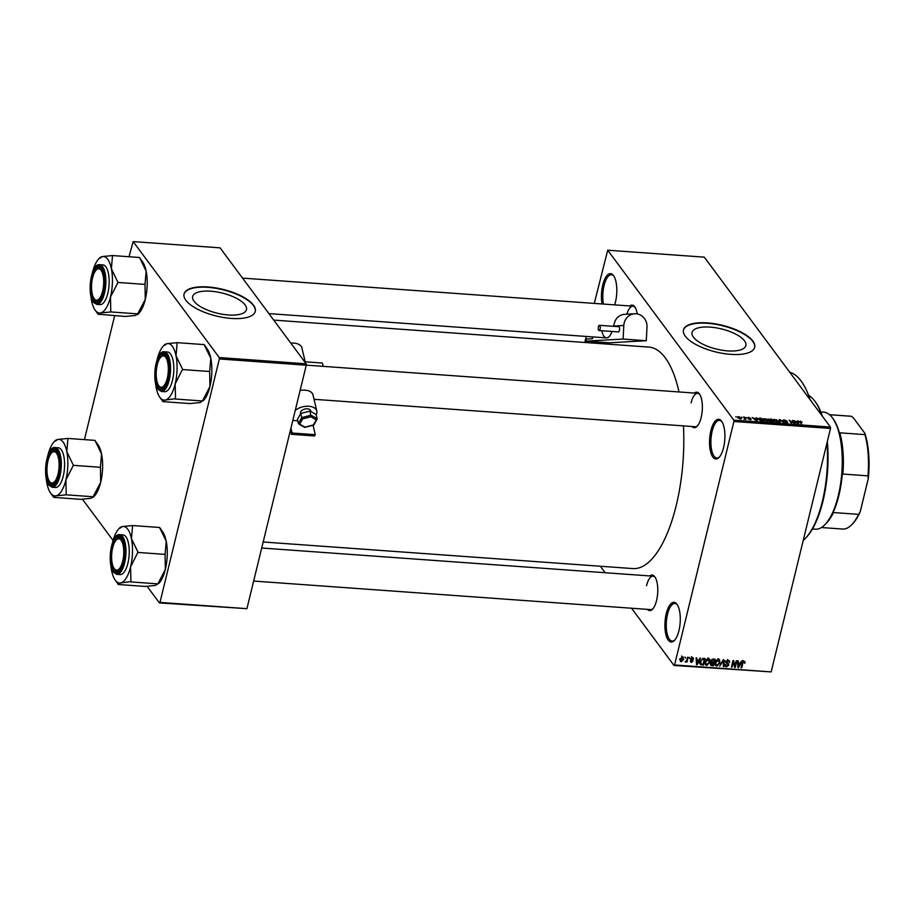 <?xml version="1.0" encoding="UTF-8"?>
<svg xmlns="http://www.w3.org/2000/svg" width="914" height="914" viewBox="0 0 914 914"><rect width="100%" height="100%" fill="white"/><g stroke="black" fill="none" stroke-linecap="round" stroke-linejoin="round"><path stroke-width="1.37" d="M723.557 447.654A19.902 7.586 94.1 0 1 719.044 457.423A19.902 7.586 94.1 0 1 710.875 452.818A19.902 7.586 94.1 0 1 710.886 430.574A19.902 7.586 94.1 0 1 721.637 421.251A19.902 7.586 94.1 0 1 723.557 447.654M722.003 421.788A18.851 7.186 -85.9 0 0 719.535 420.371A18.851 7.186 -85.9 0 0 712.177 431.088A18.851 7.186 -85.9 0 0 716.839 457.983A18.851 7.186 -85.9 0 0 719.478 456.931M602.029 303.962A19.902 7.586 94.1 0 1 602.783 284.951A19.902 7.586 94.1 0 1 613.545 275.628A19.902 7.586 94.1 0 1 615.465 302.031A19.902 7.586 94.1 0 1 614.654 304.876M613.911 276.165A18.851 7.186 -85.9 0 0 611.443 274.748A18.851 7.186 -85.9 0 0 604.085 285.465A18.851 7.186 -85.9 0 0 603.48 304.065M678.931 630.717A19.902 7.586 94.1 0 1 674.406 640.486A19.902 7.586 94.1 0 1 666.249 635.881A19.902 7.586 94.1 0 1 666.26 613.637A19.902 7.586 94.1 0 1 677.011 604.314A19.902 7.586 94.1 0 1 678.931 630.717M677.377 604.851A18.851 7.186 -85.9 0 0 674.909 603.434A18.851 7.186 -85.9 0 0 667.551 614.151A18.851 7.186 -85.9 0 0 672.201 641.057A18.851 7.186 -85.9 0 0 674.852 640.006M710.155 327.121A27.694 10.374 13.7 0 0 692.058 332.445A27.694 10.374 13.7 0 0 727.795 350.896A27.694 10.374 13.7 0 0 745.881 345.572A27.694 10.374 13.7 0 0 710.155 327.121M707.39 322.905A36.663 13.733 13.7 0 0 683.444 329.954A36.663 13.733 13.7 0 0 730.743 354.358A36.663 13.733 13.7 0 0 754.678 347.32A36.663 13.733 13.7 0 0 707.39 322.905M754.633 347.503A36.663 13.733 13.7 0 0 707.299 323.282A36.663 13.733 13.7 0 0 683.398 330.137M694.389 393.066A17.812 6.786 94.1 0 1 699.439 393.968A17.812 6.786 94.1 0 1 701.152 417.584A17.812 6.786 94.1 0 1 697.108 426.324A17.812 6.786 94.1 0 1 691.989 426.495M314.028 399.304L695.246 426.735A16.76 6.387 -85.9 0 0 697.542 425.833M649.808 575.934A17.812 6.786 94.1 0 1 654.858 576.837A17.812 6.786 94.1 0 1 656.572 600.464A17.812 6.786 94.1 0 1 652.527 609.204A17.812 6.786 94.1 0 1 647.409 609.375M253.658 581.053L650.665 609.604A16.76 6.387 -85.9 0 0 652.962 608.713M789.707 372.215A96.37 36.731 94.1 0 1 810.124 399.715M273.72 320.094L648.826 347.08A111.04 42.318 94.1 0 1 679.011 391.957M683.432 425.878A111.04 42.318 94.1 0 1 676.223 505.476A111.04 42.318 94.1 0 1 632.888 568.577L263.175 541.991M210.746 291.2A27.694 10.374 13.7 0 0 192.66 296.524A27.694 10.374 13.7 0 0 228.397 314.964A27.694 10.374 13.7 0 0 246.483 309.64A27.694 10.374 13.7 0 0 210.746 291.2M207.981 286.973A36.663 13.733 13.7 0 0 184.045 294.022A36.663 13.733 13.7 0 0 231.345 318.438A36.663 13.733 13.7 0 0 255.28 311.388A36.663 13.733 13.7 0 0 207.981 286.973M255.235 311.583A36.663 13.733 13.7 0 0 207.889 287.35A36.663 13.733 13.7 0 0 184 294.217M741.517 417.252L742.122 417.298L741.517 417.252M744.522 418.166L743.642 416.978L744.247 417.024L745.95 419.309L743.962 419.092L744.522 418.166M744.282 419.195L744.75 418.623M745.733 417.561L746.338 417.607L745.733 417.561M747.492 417.915L748.429 417.287L750.474 418.132L748.063 417.904L751.114 419.103L750.211 419.663L748.303 418.909L750.531 419.115L747.492 417.915L748.349 417.607M748.635 417.607L747.96 418.315M751 419.606L750.211 419.663M749.88 419.617L750.531 419.115M756.244 418.783L756.072 417.881L756.723 417.927L757.192 420.931L756.541 420.886L752.245 417.607L756.164 419.115M767.6 421.64L767.954 420.177L766.812 421.662L763.247 419.88L763.019 418.795L766.549 419.058L768.308 421.137M763.247 419.88L762.916 419.195M777.7 422.359L778.054 420.908L776.911 422.394L773.347 420.6L773.118 419.515L776.649 419.789L778.408 421.868M773.347 420.6L773.016 419.914M800.047 421.4L802.206 422.085L799.91 421.56L801.738 424.142L799.533 421.96L800.15 421.011L799.533 421.96M800.39 421.377L799.739 422.234L799.91 421.514M733.816 420.109L830.415 427.055L830.518 428.449L733.919 421.503L733.816 420.109L607.707 250.208L594.294 303.414M830.415 427.055L704.306 257.154L607.707 250.208M797.694 421.765L797.522 420.863L798.173 420.908L798.63 423.913L797.991 423.868L793.695 420.577L797.614 422.097M794.243 423.011L792.369 420.486L795.329 423.673L790.199 420.92L791.455 423.399L789.125 420.257L794.163 423.331M782.921 420.634L784.166 419.857L786.988 421.068L783.538 420.668L787.777 422.359L786.668 423.091L784.121 422.017L787.16 422.302L782.795 420.223M784.383 420.223L783.435 421.068M786.291 423.056L787.16 422.302M779.665 422.554L779.265 419.549L779.859 419.583L784.018 422.862L779.871 419.937L780.305 422.599L779.665 422.554M768.206 419.629L771.302 418.966L773.632 422.119L769.451 421.068L768.057 419.149M758.254 419.537L759.397 418.121L761.202 418.246L763.533 421.388L760.802 421.137L757.9 418.555M737.747 417.664L738.558 416.578L741.151 417.881L740.317 418.943L737.461 416.944M740.9 418.932L741.151 417.881L741.414 418.578M735.713 416.841L736.33 416.887L735.713 416.841M733.919 421.503L674.578 664.958L771.165 671.904L674.006 665.449L631.54 608.233M605.182 572.735L600.372 566.246M586.251 336.432L584.777 342.476M685.077 657.075L685.454 658.057L685.077 657.075M689.293 657.372L689.67 658.366L689.293 657.372M699.975 658.137L700.615 658.183L697.142 664.661L696.491 664.615L696.137 657.863L696.788 657.909L696.834 659.919L698.959 660.079L699.975 658.137M709.218 658.937L709.927 662.136L706.705 665.438L705.459 664.764L705.174 661.873L706.362 659.542L708.361 658.663L709.595 659.302M719.318 659.668L720.026 662.856L716.804 666.157L715.559 665.495L715.274 662.593L716.462 660.262L718.461 659.382L719.695 660.034M725.922 661.325L728.572 663.872L728.755 665.175L726.561 666.866L725.408 666.306L725.202 664.752L726.733 666.089L728.15 665.118L725.727 661.862L728.104 660.079L729.361 660.685L729.601 662.456L727.864 660.845L726.447 662.639L725.11 660.833M727.464 659.52L728.789 661.313L727.338 660.136M725.83 664.718L726.733 666.089M728.115 664.421L724.939 661.702M741.425 661.119L742.065 661.165L738.581 667.643L737.941 667.597L737.587 660.845L738.226 660.891L738.284 662.901L740.409 663.061L741.425 661.119M830.518 428.449L771.165 671.904M744.704 661.439L744.921 663.381L743.882 661.999L743.093 662.444L741.688 667.86L741.071 667.814L742.168 663.336L744.099 661.233L744.944 661.759L744.099 661.233M742.922 660.399L743.39 661.348M736.273 660.753L736.89 660.799L735.279 667.403L734.616 667.357L733.314 661.873L732.023 667.174L731.406 667.129L733.017 660.525L733.679 660.571L734.982 666.043L736.273 660.753M723.157 659.805L723.762 659.851L723.968 666.592L723.328 666.546L723.305 660.605L719.615 666.272L723.157 659.805M710.921 661.953L711.389 662.581L710.943 660.902L713.286 659.097L715.194 659.234L713.583 665.838L710.589 665.232L711.103 662.33M700.067 663.781L700.821 664.798L700.158 661.553L703.3 658.377L705.094 658.514L703.483 665.118L700.353 664.409M692.378 657.509L693.498 659.165L692.172 658.194L691.155 658.88L692.915 661.21L691.19 662.49L690.104 661.016L691.338 661.793L692.275 661.268L690.516 658.948L692.378 657.509L693.28 657.931M692.869 659.2L691.715 657.577M692.778 660.262L692.915 661.21L691.727 659.622M691.19 662.49L690.104 661.016L691.19 662.49M690.733 660.971L691.338 661.793M692.275 661.268L690.196 658.731M690.481 659.108L691.532 660.536L690.516 658.948M687.534 657.246L688.151 657.292L686.974 662.09L686.551 661.279L685.614 662.079L685.089 661.782L686.574 660.708L687.534 657.246M682.507 656.8L683.615 659.405L681.296 661.77L680.176 659.211L682.507 656.8L683.432 657.28M680.039 660.091L681.296 661.77L680.359 661.279M219.337 358.951L219.234 357.557L306.167 363.818L306.27 365.212L219.337 358.951L159.984 602.417L246.917 608.667L159.424 602.909L147.108 586.32M113.085 540.482L82.454 499.215M306.167 363.818L220.091 247.854L133.158 241.604L129.023 256.743M114.65 315.707L84.442 439.623M219.234 357.557L133.158 241.604M306.27 365.212L246.917 608.667M629.735 305.962A17.812 6.786 94.1 0 1 634.773 306.853A17.812 6.786 94.1 0 1 637.252 313.913M674.006 665.449L674.578 664.958M635.139 307.401A16.76 6.387 -85.9 0 0 632.991 306.19A16.76 6.387 -85.9 0 0 626.855 314.199M699.793 394.505A16.76 6.387 -85.9 0 0 697.645 393.294A16.76 6.387 -85.9 0 0 691.11 402.823M655.212 577.385A16.76 6.387 -85.9 0 0 653.064 576.174A16.76 6.387 -85.9 0 0 646.529 585.703M744.384 662.661L744.921 663.381M741.22 667.231L741.688 667.86M737.895 666.706L738.581 667.643M737.655 662.056L738.284 662.901M738.969 665.7L740.009 663.815L738.306 663.69L738.386 666.923L738.969 665.7M739.403 662.981L740.009 663.815M737.872 666.237L738.386 666.923M737.689 662.867L738.306 663.69M734.33 666.123L735.279 667.403M732.845 661.233L733.314 661.873M731.554 666.534L732.023 667.174M733.988 664.707L734.982 666.043M728.915 661.53L729.601 662.456M727.464 663.198L728.755 665.175M725.476 665.072L726.561 666.866M727.098 663.05L728.047 664.329M726.79 662.627L725.922 662.113M723.328 665.723L723.968 666.592M718.644 658.754L718.701 661.062M719.535 662.182L720.026 662.856M715.685 664.364L716.804 666.157M716.987 665.392L719.421 662.799L718.278 660.159L715.879 662.661L715.776 664.17L716.987 665.392L715.136 663.313M715.422 662.044L715.879 662.661M717.753 659.451L719.204 660.651L717.867 658.857M712.966 665.015L713.583 665.838M710.384 663.964L711.675 665.7M710.635 663.324L713.16 665.026L713.64 663.05L710.486 661.188M713.023 662.227L713.64 663.05M710.875 661.702L711.823 662.981L711.035 663.861L712.086 664.946M712.486 662.97L711.823 662.981M713.823 662.284L714.394 659.965L712.429 659.908L711.56 660.948L713.823 662.284M713.777 659.131L714.394 659.965M711.126 660.365L712.612 662.193M712.006 659.337L712.429 659.908M712.543 659.131L713.091 659.874M708.544 658.023L708.601 660.331M709.435 661.462L709.927 662.136M705.585 663.644L706.705 665.438M706.899 664.661L709.321 662.079L708.179 659.428L705.779 661.93L705.677 663.45L706.899 664.661L705.037 662.581M705.322 661.325L705.779 661.93M707.653 658.72L709.104 659.931L707.779 658.126M702.866 664.284L703.483 665.118M701.758 664.992L699.484 663.004M703.06 664.295L704.294 659.234L701.404 660.011L700.764 661.61L701.129 664.032L703.06 664.295M703.677 658.411L704.294 659.234M699.553 662.01L701.129 664.032M700.307 660.993L700.764 661.61M702.626 658.4L703.186 659.154M696.445 663.724L697.142 664.661M696.205 659.074L696.834 659.919M697.519 662.719L698.57 660.833L696.856 660.708L696.936 663.941L697.519 662.719M697.953 659.999L698.57 660.833M696.422 663.256L696.936 663.941M696.24 659.885L696.856 660.708M692.275 657.509L693.498 659.165M690.641 658.56L691.213 659.325M689.202 657.726L689.67 658.366M686.505 661.462L686.974 662.09M684.986 657.429L685.454 658.057M683.101 658.72L683.615 659.405M681.478 661.085L682.998 659.371L682.324 657.486L680.804 659.211L681.478 661.085L679.559 658.983M680.347 658.606L680.804 659.211M681.867 656.88L682.895 657.783L681.558 655.989M797.796 422.439L798.173 420.908M797.865 422.988L797.762 422.108L796.048 421.994L797.865 422.988M792.849 421.126L792.986 420.531M790.062 421.514L790.199 420.92M789.627 420.931L789.787 420.303M779.482 421.16L779.859 419.583M779.516 421.411L779.871 419.937M776.637 422.028L777.437 420.863L774.798 419.537L773.964 420.657L776.557 422.348M777.563 422.382L777.437 420.863M773.85 421.148L773.69 419.926L773.484 420.771M771.153 419.56L771.302 418.966M772.741 421.708L772.044 420.771L770.022 421.057L772.661 422.051M769.919 421.468L770.274 420.668M771.782 420.394L770.959 419.298L768.823 419.663L771.69 420.737M768.72 420.086L769.051 419.195M766.538 421.297L767.337 420.132L764.698 418.806L763.864 419.937L766.458 421.628M767.474 421.662L767.337 420.132M763.75 420.417L763.59 419.195L763.384 420.052M761.054 418.841L761.202 418.246M762.653 420.977L760.859 418.566L758.551 418.841L762.562 421.32M756.346 419.457L756.723 417.927M756.415 420.006L756.312 419.126L754.598 419.012L756.415 420.006M744.11 417.618L744.247 417.024M740.02 418.909L740.534 417.847L738.786 416.898L738.341 417.687L740.089 418.623L740.534 417.847M738.226 418.166L738.786 416.898M827.33 441.508A74.377 28.345 94.1 0 1 822.966 501.135A74.377 28.345 94.1 0 1 806.068 537.649L805.2 538.54A75.416 28.745 -85.9 0 0 822.337 501.523A75.416 28.745 -85.9 0 0 826.942 443.119M803.235 540.391A75.416 28.745 -85.9 0 0 805.2 538.54M821.777 415.424A75.416 28.745 -85.9 0 0 815.06 401.474A75.416 28.745 -85.9 0 0 808.639 395.442M815.06 401.474L815.791 402.48A74.377 28.345 94.1 0 1 822.451 416.327M157.037 359.979A28.345 10.797 94.1 0 1 157.105 359.705A28.345 10.797 -85.9 0 1 163.549 345.789A28.345 10.797 -85.9 0 1 167.011 343.675A28.345 10.797 94.1 0 1 172.358 346.337A28.345 10.797 94.1 0 1 176.036 355.832L177.179 342.659L167.011 343.675L164.714 345.218M166.177 355.546A17.812 6.786 94.1 0 1 166.222 355.603A17.812 6.786 94.1 0 1 169.044 372.078A17.812 6.786 94.1 0 1 163.892 387.97A17.812 6.786 94.1 0 1 158.362 387.627A17.812 6.786 94.1 0 1 156.602 363.943A17.812 6.786 94.1 0 1 166.177 355.546M159.55 386.759A16.76 6.387 -85.9 0 0 162.029 388.37A16.76 6.387 -85.9 0 0 164.337 387.479A16.76 6.387 94.1 0 1 162.029 388.37A16.76 6.387 94.1 0 1 159.516 386.702L158.785 385.685A15.709 5.987 -85.9 0 0 166.245 381.664A15.709 5.987 -85.9 0 0 167.673 362.287A15.709 5.987 -85.9 0 0 160.83 357.134A15.709 5.987 -85.9 0 0 158.293 361.51A15.709 5.987 -85.9 0 0 158.785 385.685M170.507 353.935A19.902 7.586 -85.9 0 0 167.559 352.016L164.28 351.776A19.902 7.586 94.1 0 1 167.216 353.695A19.902 7.586 94.1 0 1 169.958 376.271A19.902 7.586 94.1 0 1 161.424 391.478L164.703 391.718A19.902 7.586 -85.9 0 0 173.237 376.511A19.902 7.586 -85.9 0 0 170.507 353.935M204.29 344.932L210.814 358.334A28.345 10.797 94.1 0 0 207.204 348.931L204.233 344.612L177.179 342.659M182.549 369.245L176.036 355.832A28.345 10.797 94.1 0 1 175.157 384.029L182.549 369.245A32.527 12.396 -85.9 0 1 182.526 369.919M209.66 371.507L209.934 386.531A28.345 10.797 94.1 0 0 210.814 358.334L209.66 371.507L182.617 369.564M175.522 398.687L175.157 384.029A28.345 10.797 94.1 0 1 165.263 400.058L175.522 398.687A32.527 12.396 -85.9 0 1 175.282 399.075M202.474 400.983L203.502 400.435A28.345 10.797 94.1 0 0 209.934 386.531L202.474 400.983L175.431 399.041M202.325 401.018L200.029 402.56L189.861 403.565L162.806 401.623L165.263 400.058A28.345 10.797 94.1 0 1 159.836 397.304A28.345 10.797 94.1 0 1 156.225 387.89A28.345 10.797 94.1 0 1 155.437 382.326M159.836 397.304L162.772 401.337A32.527 12.396 -85.9 0 1 162.749 401.303L162.806 401.623M160.83 357.134L161.709 356.243A16.76 6.387 94.1 0 1 164.44 354.94A16.76 6.387 94.1 0 1 166.588 356.152A16.76 6.387 -85.9 0 0 164.44 354.94A16.76 6.387 -85.9 0 0 161.264 356.734M103.328 287.464A15.709 5.987 -85.9 0 0 102.151 272.315A15.709 5.987 -85.9 0 0 96.176 270.03A15.709 5.987 -85.9 0 0 91.903 281.501A15.709 5.987 -85.9 0 0 94.119 298.581A15.709 5.987 -85.9 0 0 103.328 287.464M96.176 270.03L97.044 269.127A16.76 6.387 94.1 0 1 99.786 267.836A16.76 6.387 94.1 0 1 101.934 269.047A16.76 6.387 -85.9 0 0 99.786 267.836A16.76 6.387 -85.9 0 0 96.61 269.63M94.896 299.655A16.76 6.387 -85.9 0 0 97.375 301.266A16.76 6.387 -85.9 0 0 99.683 300.375A16.76 6.387 94.1 0 1 97.375 301.266A16.76 6.387 94.1 0 1 94.862 299.598L94.119 298.581M111.976 551.485A15.709 5.987 -85.9 0 0 114.204 568.565A15.709 5.987 -85.9 0 0 123.401 557.449A15.709 5.987 -85.9 0 0 122.225 542.299A15.709 5.987 -85.9 0 0 116.249 540.014A15.709 5.987 -85.9 0 0 111.976 551.485M114.97 569.628A16.76 6.387 -85.9 0 0 117.449 571.25A16.76 6.387 -85.9 0 0 119.757 570.359A16.76 6.387 94.1 0 1 117.449 571.25A16.76 6.387 94.1 0 1 114.936 569.571L114.204 568.565M116.249 540.014L117.129 539.111A16.76 6.387 94.1 0 1 119.86 537.82A16.76 6.387 94.1 0 1 122.008 539.032A16.76 6.387 -85.9 0 0 119.86 537.82A16.76 6.387 -85.9 0 0 116.684 539.603M49.048 457.286A15.709 5.987 -85.9 0 0 49.539 481.461A15.709 5.987 -85.9 0 0 57.011 477.428A15.709 5.987 -85.9 0 0 58.439 458.051A15.709 5.987 -85.9 0 0 51.595 452.91A15.709 5.987 -85.9 0 0 49.048 457.286M50.316 482.523A16.76 6.387 -85.9 0 0 52.795 484.146A16.76 6.387 -85.9 0 0 55.103 483.255A16.76 6.387 94.1 0 1 52.795 484.146A16.76 6.387 94.1 0 1 50.281 482.466L49.539 481.461M51.595 452.91L52.464 452.007A16.76 6.387 94.1 0 1 55.206 450.716A16.76 6.387 94.1 0 1 57.354 451.927A16.76 6.387 -85.9 0 0 55.206 450.716A16.76 6.387 -85.9 0 0 52.029 452.499M812.443 528.989L815.357 529.195A58.656 22.359 -85.9 0 0 824.919 524.659A58.656 22.359 -85.9 0 0 841.863 472.287A58.656 22.359 -85.9 0 0 832.585 418.041A58.656 22.359 -85.9 0 0 832.448 417.847A58.656 22.359 -85.9 0 0 823.777 412.18L820.863 411.963M833.18 418.852A57.616 21.959 94.1 0 1 833.328 419.046A57.616 21.959 94.1 0 1 839.669 433.876L839.806 432.813A56.565 21.559 94.1 0 1 842.868 474.046L842.48 471.601A57.616 21.959 94.1 0 1 831.934 514.845L833.488 512.548A56.565 21.559 94.1 0 1 826.656 522.865L824.919 524.659M839.806 432.813L864.918 434.618L864.941 433.419A55.514 21.159 94.1 0 1 868.3 478.582L860.211 511.76A55.514 21.159 94.1 0 1 852.648 523.779L851.779 524.67A56.565 21.559 -85.9 0 0 858.6 514.354L860.211 511.76M829.558 414.716L851.311 416.281L853.208 417.618L864.941 433.419M833.488 512.548L858.6 514.354M868.3 478.582L867.98 475.863A56.565 21.559 -85.9 0 0 864.918 434.618M842.868 474.046L867.98 475.863M851.311 416.281A56.565 21.559 -85.9 0 0 850.671 416.213L829.524 414.693M821.412 527.527L842.548 529.046A56.565 21.559 -85.9 0 0 851.779 524.67M142.481 261.735A28.345 10.797 94.1 0 1 142.55 261.827A28.345 10.797 94.1 0 1 146.16 271.23L145.006 284.403L117.963 282.46L111.382 268.727L112.525 255.554L102.357 256.571L100.06 258.114M112.525 255.554L139.579 257.508L146.16 271.23A28.345 10.797 94.1 0 1 145.28 299.426L137.671 313.913L137.591 314.61L138.837 313.331A28.345 10.797 94.1 0 0 145.28 299.426L145.006 284.403M137.671 313.913L135.375 315.456L125.207 316.461L98.095 314.199A32.527 12.396 -85.9 0 0 98.118 314.233A32.527 12.396 -85.9 0 0 98.198 314.347A32.527 12.396 -85.9 0 0 98.312 314.485L100.597 312.954A28.345 10.797 94.1 0 1 95.25 310.292A28.345 10.797 94.1 0 1 95.182 310.2A28.345 10.797 94.1 0 1 91.571 300.786A28.345 10.797 94.1 0 1 90.783 295.222M93.708 300.523A17.812 6.786 94.1 0 1 91.948 276.839A17.812 6.786 94.1 0 1 101.523 268.442A17.812 6.786 94.1 0 1 101.568 268.499A17.812 6.786 94.1 0 1 104.379 284.974A17.812 6.786 94.1 0 1 99.238 300.866A17.812 6.786 94.1 0 1 93.708 300.523M96.77 304.373L100.049 304.613A19.902 7.586 -85.9 0 0 108.583 289.407A19.902 7.586 -85.9 0 0 105.853 266.831A19.902 7.586 -85.9 0 0 102.905 264.911L99.626 264.672A19.902 7.586 94.1 0 1 102.562 266.591A19.902 7.586 94.1 0 1 105.304 289.167A19.902 7.586 94.1 0 1 96.77 304.373L93.457 302.26C86.659 294.217 91.149 263.129 99.626 264.672M137.82 313.879L110.777 311.937L110.503 296.924L117.963 282.46M92.383 272.875A28.345 10.797 94.1 0 1 92.451 272.601A28.345 10.797 94.1 0 1 98.895 258.685A28.345 10.797 94.1 0 1 102.357 256.571A28.345 10.797 94.1 0 1 111.382 268.727A28.345 10.797 94.1 0 1 110.503 296.924A28.345 10.797 -85.9 0 1 100.597 312.954L110.777 311.937M117.872 282.814A32.527 12.396 -85.9 0 0 117.895 282.14M112.456 542.859A28.345 10.797 94.1 0 1 112.525 542.585A28.345 10.797 -85.9 0 1 118.969 528.669A28.345 10.797 -85.9 0 1 122.43 526.555A28.345 10.797 94.1 0 1 127.777 529.217A28.345 10.797 94.1 0 1 131.456 538.712L132.599 525.539L122.43 526.555L120.134 528.086M121.596 538.426A17.812 6.786 94.1 0 1 121.642 538.483A17.812 6.786 94.1 0 1 124.464 554.947A17.812 6.786 94.1 0 1 119.311 570.85A17.812 6.786 94.1 0 1 113.782 570.507A17.812 6.786 94.1 0 1 112.022 546.823A17.812 6.786 94.1 0 1 121.596 538.426M125.926 536.815A19.902 7.586 -85.9 0 0 122.979 534.896L119.7 534.656A19.902 7.586 94.1 0 1 122.636 536.575A19.902 7.586 94.1 0 1 125.378 559.151A19.902 7.586 94.1 0 1 116.843 574.358L120.122 574.598A19.902 7.586 -85.9 0 0 128.657 559.379A19.902 7.586 -85.9 0 0 125.926 536.815M159.71 527.812L166.234 541.214A28.345 10.797 94.1 0 0 162.623 531.811L159.653 527.492L132.599 525.539M137.968 552.113L131.456 538.712A28.345 10.797 94.1 0 1 130.576 566.897L137.968 552.113A32.527 12.396 -85.9 0 1 137.945 552.799M165.08 554.387L165.354 569.399A28.345 10.797 94.1 0 0 166.234 541.214L165.08 554.387L138.037 552.444M130.93 581.567L130.576 566.897A28.345 10.797 94.1 0 1 120.671 582.926L130.93 581.567A32.527 12.396 -85.9 0 1 130.702 581.955M157.893 583.863L158.922 583.315A28.345 10.797 94.1 0 0 165.354 569.399L157.893 583.863L130.851 581.921M157.745 583.897L155.449 585.428L145.28 586.445L118.226 584.503L120.671 582.926A28.345 10.797 94.1 0 1 115.255 580.173A28.345 10.797 94.1 0 1 111.645 570.77A28.345 10.797 94.1 0 1 110.857 565.206M115.255 580.173L118.192 584.217A32.527 12.396 -85.9 0 1 118.169 584.183L118.226 584.503M97.901 444.615A28.345 10.797 94.1 0 1 97.969 444.707A28.345 10.797 94.1 0 1 101.58 454.109L100.426 467.283L73.383 465.34L66.802 451.607L67.944 438.434L57.776 439.451L55.48 440.982M67.944 438.434L94.999 440.388L101.58 454.109A28.345 10.797 94.1 0 1 100.7 482.295L93.091 496.793L93.011 497.49L94.256 496.211A28.345 10.797 94.1 0 0 100.7 482.295L100.426 467.283M50.601 493.069L53.538 497.113A32.527 12.396 -85.9 0 0 53.538 497.113A32.527 12.396 -85.9 0 0 53.618 497.216A32.527 12.396 -85.9 0 0 53.732 497.365L56.017 495.822A28.345 10.797 94.1 0 1 50.67 493.172A28.345 10.797 94.1 0 1 50.601 493.069A28.345 10.797 94.1 0 1 46.991 483.666A28.345 10.797 94.1 0 1 46.203 478.102M49.128 483.403A17.812 6.786 94.1 0 1 47.357 459.719A17.812 6.786 94.1 0 1 56.942 451.322A17.812 6.786 94.1 0 1 56.988 451.379A17.812 6.786 94.1 0 1 59.798 467.842A17.812 6.786 94.1 0 1 54.657 483.746A17.812 6.786 94.1 0 1 49.128 483.403M52.189 487.253L55.468 487.493A19.902 7.586 -85.9 0 0 64.003 472.275A19.902 7.586 -85.9 0 0 61.272 449.711A19.902 7.586 -85.9 0 0 58.325 447.791L55.046 447.552A19.902 7.586 94.1 0 1 57.982 449.471A19.902 7.586 94.1 0 1 60.724 472.047A19.902 7.586 94.1 0 1 52.189 487.253L48.876 485.14C42.078 477.097 46.568 446.009 55.046 447.552M93.239 496.759L66.196 494.817L65.922 479.793L73.383 465.34M47.802 455.755A28.345 10.797 94.1 0 1 47.871 455.48A28.345 10.797 94.1 0 1 54.314 441.565A28.345 10.797 94.1 0 1 57.776 439.451A28.345 10.797 94.1 0 1 66.802 451.607A28.345 10.797 94.1 0 1 65.922 479.793A28.345 10.797 -85.9 0 1 56.017 495.822L66.196 494.817M93.091 496.793L90.794 498.324L80.626 499.341L53.732 497.365M73.291 465.694A32.527 12.396 -85.9 0 0 73.314 465.009M600.258 327.863A2.616 0.994 -85.9 0 0 599.447 325.304A2.616 0.994 -85.9 0 0 598.247 327.977A2.616 0.994 -85.9 0 0 599.07 330.525A2.616 0.994 -85.9 0 0 600.258 327.863M599.07 330.525L618.39 331.919A2.616 0.994 -85.9 0 0 619.578 329.246A2.616 0.994 -85.9 0 0 618.767 326.698L599.447 325.304M592.603 336.889L592.512 338.694L586.262 339.048L586.148 341.139L623.097 339.06L646.278 340.716L609.33 342.807L586.148 341.139M646.278 340.716L646.998 327.132A12.568 11.608 86.8 0 0 634.704 313.753A12.568 11.608 86.8 0 0 623.816 325.464L623.097 339.06M634.704 313.753L624.673 314.313A12.568 11.608 86.8 0 0 615.122 320.883L613.465 326.058A16.76 6.387 94.1 0 1 613.42 326.309M612.049 331.462A16.76 6.387 94.1 0 1 606.747 337.894A16.76 6.387 94.1 0 1 606.439 337.894A16.76 6.387 94.1 0 1 601.8 330.731M310.897 411.529L310.726 410.832A5.233 3.073 166.7 0 0 306.179 408.832A5.233 3.073 166.7 0 0 300.797 411.677A5.233 3.073 166.7 0 0 300.535 413.231L300.626 413.619M305.185 361.795L322.025 363.007A2.616 0.994 94.1 0 1 322.756 366.331M297.758 420.794L292.811 420.44M295.245 410.443A12.568 7.381 -13.3 0 1 308.087 406.227A12.568 7.381 -13.3 0 1 316.804 411.072A12.568 7.381 -13.3 0 1 316.198 414.705M300.112 390.472A12.568 7.381 -13.3 0 1 313.011 394.985L316.804 411.072M290.423 430.231L291.383 434.299L314.565 435.967L315.273 434.687L313.056 425.284M315.273 434.687L292.092 433.019L291.383 434.299M292.092 433.019L290.938 428.118M290.835 343.161A12.568 7.381 -13.3 0 1 301.917 347.926L305.425 362.812M310.84 416.761L302.637 418.863L301.689 417.595L311.057 415.196L317.147 418.703L316.164 419.834L310.84 416.761L310.086 411.06L300.717 413.471L297.427 419.389L298.398 423.513L305.093 427.112L313.296 425.01L317.147 418.703L316.164 414.579L310.086 411.06M302.637 418.863L299.769 424.039L298.398 423.513L301.689 417.595L300.717 413.471M304.488 427.032L305.093 427.112M742.339 662.719L742.796 663.324M737.792 664.764L738.375 665.541M696.342 661.782L696.925 662.559M799.99 422.565L800.127 421.982M779.585 421.982L779.973 420.417M166.508 354.221A19.274 7.346 -85.9 0 0 156.134 363.315A19.274 7.346 -85.9 0 0 158.042 388.953A19.274 7.346 -85.9 0 0 168.405 379.858A19.274 7.346 -85.9 0 0 166.508 354.221M93.377 301.849A19.274 7.346 -85.9 0 0 103.75 292.754A19.274 7.346 -85.9 0 0 101.842 267.117A19.274 7.346 -85.9 0 0 91.48 276.211A19.274 7.346 -85.9 0 0 93.377 301.849M121.928 537.101A19.274 7.346 -85.9 0 0 111.554 546.195A19.274 7.346 -85.9 0 0 113.462 571.833A19.274 7.346 -85.9 0 0 123.824 562.738A19.274 7.346 -85.9 0 0 121.928 537.101M48.796 484.728A19.274 7.346 -85.9 0 0 59.17 475.634A19.274 7.346 -85.9 0 0 57.262 449.996A19.274 7.346 -85.9 0 0 46.9 459.091A19.274 7.346 -85.9 0 0 48.796 484.728M623.816 325.464L613.465 326.058M725.967 665.735L724.631 663.941M728.081 664.375L726.744 662.57M716.05 664.878L714.714 663.073M711.126 664.649L709.79 662.856M711.675 661.85L710.338 660.045M705.951 664.147L704.625 662.353M692.743 658.468L691.407 656.663M690.835 661.565L690.413 660.993M692.218 660.913L690.881 659.12M787.228 422.531L787.091 423.102M769.942 420.828L769.805 421.4M768.72 419.377L768.571 419.983M740.74 418.372L740.603 418.955M738.135 417.15L737.952 417.915M164.28 351.776C155.803 350.233 151.313 381.321 158.111 389.364L161.424 391.478M163.549 345.789L164.794 344.509M697.645 393.294L306.27 365.143M242.553 278.107L632.991 306.19M268.899 313.605L606.439 337.894M261.701 548.023L653.064 576.174M833.328 419.046L832.585 418.041M142.55 261.827L139.636 257.828M98.895 258.685L100.14 257.405M95.182 310.2L98.118 314.233M119.7 534.656C111.222 533.113 106.732 564.201 113.53 572.244L116.843 574.358M118.969 528.669L120.214 527.389M97.969 444.707L95.056 440.708M54.314 441.565L55.56 440.285M317.055 419.206L313.845 425.01M313.696 425.113L304.819 427.398M304.682 427.375L298.741 423.947"/></g></svg>
